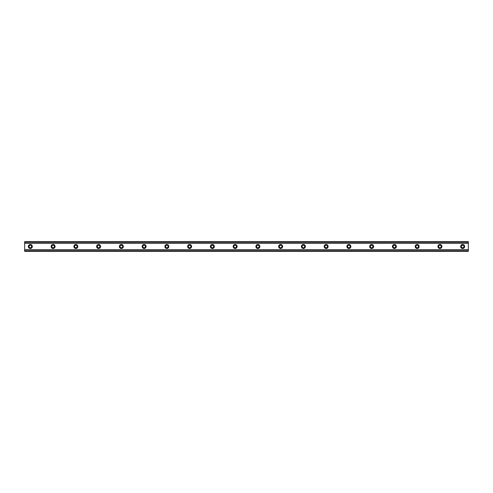 <?xml version="1.0" encoding="UTF-8"?>
<svg xmlns="http://www.w3.org/2000/svg" width="493" height="493" viewBox="0 0 493 493"><rect width="100%" height="100%" fill="white"/><g stroke="black" fill="none" stroke-linecap="round" stroke-linejoin="round"><path stroke-width="0.74" d="M30.338 247.782A1.282 1.282 0 0 1 29.056 246.5A1.282 1.282 0 0 1 30.338 245.218A1.282 1.282 0 0 1 31.62 246.5A1.282 1.282 0 0 1 30.338 247.782M462.662 247.782A1.282 1.282 0 0 1 461.38 246.5A1.282 1.282 0 0 1 462.662 245.218A1.282 1.282 0 0 1 463.944 246.5A1.282 1.282 0 0 1 462.662 247.782M439.91 247.782A1.282 1.282 0 0 1 438.628 246.5A1.282 1.282 0 0 1 439.91 245.218A1.282 1.282 0 0 1 441.186 246.5A1.282 1.282 0 0 1 439.91 247.782M417.152 247.782A1.282 1.282 0 0 1 415.876 246.5A1.282 1.282 0 0 1 417.152 245.218A1.282 1.282 0 0 1 418.434 246.5A1.282 1.282 0 0 1 417.152 247.782M394.4 247.782A1.282 1.282 0 0 1 393.118 246.5A1.282 1.282 0 0 1 394.4 245.218A1.282 1.282 0 0 1 395.682 246.5A1.282 1.282 0 0 1 394.4 247.782M371.648 247.782A1.282 1.282 0 0 1 370.366 246.5A1.282 1.282 0 0 1 371.648 245.218A1.282 1.282 0 0 1 372.924 246.5A1.282 1.282 0 0 1 371.648 247.782M348.89 247.782A1.282 1.282 0 0 1 347.614 246.5A1.282 1.282 0 0 1 348.89 245.218A1.282 1.282 0 0 1 350.172 246.5A1.282 1.282 0 0 1 348.89 247.782M326.138 247.782A1.282 1.282 0 0 1 324.856 246.5A1.282 1.282 0 0 1 326.138 245.218A1.282 1.282 0 0 1 327.42 246.5A1.282 1.282 0 0 1 326.138 247.782M303.386 247.782A1.282 1.282 0 0 1 302.104 246.5A1.282 1.282 0 0 1 303.386 245.218A1.282 1.282 0 0 1 304.662 246.5A1.282 1.282 0 0 1 303.386 247.782M280.628 247.782A1.282 1.282 0 0 1 279.352 246.5A1.282 1.282 0 0 1 280.628 245.218A1.282 1.282 0 0 1 281.91 246.5A1.282 1.282 0 0 1 280.628 247.782M257.876 247.782A1.282 1.282 0 0 1 256.594 246.5A1.282 1.282 0 0 1 257.876 245.218A1.282 1.282 0 0 1 259.158 246.5A1.282 1.282 0 0 1 257.876 247.782M235.124 247.782A1.282 1.282 0 0 1 233.842 246.5A1.282 1.282 0 0 1 235.124 245.218A1.282 1.282 0 0 1 236.406 246.5A1.282 1.282 0 0 1 235.124 247.782M212.372 247.782A1.282 1.282 0 0 1 211.09 246.5A1.282 1.282 0 0 1 212.372 245.218A1.282 1.282 0 0 1 213.648 246.5A1.282 1.282 0 0 1 212.372 247.782M189.614 247.782A1.282 1.282 0 0 1 188.338 246.5A1.282 1.282 0 0 1 189.614 245.218A1.282 1.282 0 0 1 190.896 246.5A1.282 1.282 0 0 1 189.614 247.782M166.862 247.782A1.282 1.282 0 0 1 165.58 246.5A1.282 1.282 0 0 1 166.862 245.218A1.282 1.282 0 0 1 168.144 246.5A1.282 1.282 0 0 1 166.862 247.782M144.11 247.782A1.282 1.282 0 0 1 142.828 246.5A1.282 1.282 0 0 1 144.11 245.218A1.282 1.282 0 0 1 145.386 246.5A1.282 1.282 0 0 1 144.11 247.782M121.352 247.782A1.282 1.282 0 0 1 120.076 246.5A1.282 1.282 0 0 1 121.352 245.218A1.282 1.282 0 0 1 122.634 246.5A1.282 1.282 0 0 1 121.352 247.782M98.6 247.782A1.282 1.282 0 0 1 97.318 246.5A1.282 1.282 0 0 1 98.6 245.218A1.282 1.282 0 0 1 99.882 246.5A1.282 1.282 0 0 1 98.6 247.782M75.848 247.782A1.282 1.282 0 0 1 74.566 246.5A1.282 1.282 0 0 1 75.848 245.218A1.282 1.282 0 0 1 77.124 246.5A1.282 1.282 0 0 1 75.848 247.782M53.09 247.782A1.282 1.282 0 0 1 51.814 246.5A1.282 1.282 0 0 1 53.09 245.218A1.282 1.282 0 0 1 54.372 246.5A1.282 1.282 0 0 1 53.09 247.782M30.338 244.51A1.99 1.99 0 0 0 28.347 246.5A1.99 1.99 0 0 0 30.338 248.49A1.99 1.99 0 0 0 32.328 246.5A1.99 1.99 0 0 0 30.338 244.51M462.662 244.51A1.99 1.99 0 0 0 460.672 246.5A1.99 1.99 0 0 0 462.662 248.49A1.99 1.99 0 0 0 464.652 246.5A1.99 1.99 0 0 0 462.662 244.51M439.91 244.51A1.99 1.99 0 0 0 437.92 246.5A1.99 1.99 0 0 0 439.91 248.49A1.99 1.99 0 0 0 441.901 246.5A1.99 1.99 0 0 0 439.91 244.51M417.152 244.51A1.99 1.99 0 0 0 415.161 246.5A1.99 1.99 0 0 0 417.152 248.49A1.99 1.99 0 0 0 419.142 246.5A1.99 1.99 0 0 0 417.152 244.51M394.4 244.51A1.99 1.99 0 0 0 392.41 246.5A1.99 1.99 0 0 0 394.4 248.49A1.99 1.99 0 0 0 396.39 246.5A1.99 1.99 0 0 0 394.4 244.51M371.648 244.51A1.99 1.99 0 0 0 369.658 246.5A1.99 1.99 0 0 0 371.648 248.49A1.99 1.99 0 0 0 373.639 246.5A1.99 1.99 0 0 0 371.648 244.51M348.89 244.51A1.99 1.99 0 0 0 346.899 246.5A1.99 1.99 0 0 0 348.89 248.49A1.99 1.99 0 0 0 350.88 246.5A1.99 1.99 0 0 0 348.89 244.51M326.138 244.51A1.99 1.99 0 0 0 324.147 246.5A1.99 1.99 0 0 0 326.138 248.49A1.99 1.99 0 0 0 328.128 246.5A1.99 1.99 0 0 0 326.138 244.51M303.386 244.51A1.99 1.99 0 0 0 301.396 246.5A1.99 1.99 0 0 0 303.386 248.49A1.99 1.99 0 0 0 305.377 246.5A1.99 1.99 0 0 0 303.386 244.51M280.628 244.51A1.99 1.99 0 0 0 278.637 246.5A1.99 1.99 0 0 0 280.628 248.49A1.99 1.99 0 0 0 282.625 246.5A1.99 1.99 0 0 0 280.628 244.51M257.876 244.51A1.99 1.99 0 0 0 255.885 246.5A1.99 1.99 0 0 0 257.876 248.49A1.99 1.99 0 0 0 259.866 246.5A1.99 1.99 0 0 0 257.876 244.51M235.124 244.51A1.99 1.99 0 0 0 233.134 246.5A1.99 1.99 0 0 0 235.124 248.49A1.99 1.99 0 0 0 237.115 246.5A1.99 1.99 0 0 0 235.124 244.51M212.372 244.51A1.99 1.99 0 0 0 210.375 246.5A1.99 1.99 0 0 0 212.372 248.49A1.99 1.99 0 0 0 214.363 246.5A1.99 1.99 0 0 0 212.372 244.51M189.614 244.51A1.99 1.99 0 0 0 187.623 246.5A1.99 1.99 0 0 0 189.614 248.49A1.99 1.99 0 0 0 191.604 246.5A1.99 1.99 0 0 0 189.614 244.51M166.862 244.51A1.99 1.99 0 0 0 164.872 246.5A1.99 1.99 0 0 0 166.862 248.49A1.99 1.99 0 0 0 168.852 246.5A1.99 1.99 0 0 0 166.862 244.51M144.11 244.51A1.99 1.99 0 0 0 142.12 246.5A1.99 1.99 0 0 0 144.11 248.49A1.99 1.99 0 0 0 146.101 246.5A1.99 1.99 0 0 0 144.11 244.51M121.352 244.51A1.99 1.99 0 0 0 119.361 246.5A1.99 1.99 0 0 0 121.352 248.49A1.99 1.99 0 0 0 123.342 246.5A1.99 1.99 0 0 0 121.352 244.51M98.6 244.51A1.99 1.99 0 0 0 96.61 246.5A1.99 1.99 0 0 0 98.6 248.49A1.99 1.99 0 0 0 100.59 246.5A1.99 1.99 0 0 0 98.6 244.51M75.848 244.51A1.99 1.99 0 0 0 73.858 246.5A1.99 1.99 0 0 0 75.848 248.49A1.99 1.99 0 0 0 77.839 246.5A1.99 1.99 0 0 0 75.848 244.51M53.09 244.51A1.99 1.99 0 0 0 51.099 246.5A1.99 1.99 0 0 0 53.09 248.49A1.99 1.99 0 0 0 55.08 246.5A1.99 1.99 0 0 0 53.09 244.51M24.65 250.992L24.65 249.649L468.35 249.649L468.35 251.338L24.65 251.338L24.65 250.992L468.35 250.992M24.65 242.008L468.35 242.008L468.35 241.662L24.65 241.662L24.65 249.649M468.35 242.008L468.35 249.649M468.35 250.752L24.65 250.752M24.65 243.351L468.35 243.351M24.65 242.248L468.35 242.248"/></g></svg>

